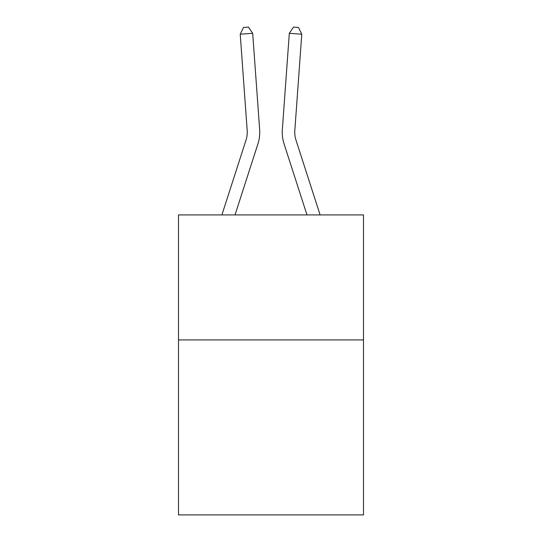 <?xml version="1.0" encoding="UTF-8"?>
<svg xmlns="http://www.w3.org/2000/svg" width="542" height="542" viewBox="0 0 542 542"><rect width="100%" height="100%" fill="white"/><g stroke="black" fill="none" stroke-linecap="round" stroke-linejoin="round"><path stroke-width="0.81" d="M363.492 339.909L363.492 514.9L178.508 514.9L178.508 214.917L363.492 214.917L363.492 339.909L178.508 339.909M221.895 214.917L246.048 139.992A25 25 0 0 0 247.186 130.52L240.221 34.214L252.687 33.313L259.652 129.619A37.5 37.5 0 0 1 257.945 143.826L235.025 214.917M320.105 214.917L295.952 139.992A25 25 0 0 1 294.814 130.52L301.779 34.214L289.313 33.313L282.348 129.619A37.5 37.5 0 0 0 284.055 143.826L306.975 214.917M295.952 139.992A25 25 0 0 1 294.814 130.52A25 25 0 0 0 295.952 139.992A25 25 0 0 1 294.814 130.52A25 25 0 0 0 295.952 139.992A25 25 0 0 1 294.814 130.52A25 25 0 0 0 295.952 139.992A25 25 0 0 1 294.814 130.52A25 25 0 0 0 295.952 139.992A25 25 0 0 1 294.814 130.52A25 25 0 0 0 295.952 139.992A25 25 0 0 1 294.814 130.52A25 25 0 0 0 295.952 139.992A25 25 0 0 1 294.814 130.52A25 25 0 0 0 295.952 139.992A25 25 0 0 1 294.814 130.52A25 25 0 0 0 295.952 139.992A25 25 0 0 1 294.814 130.52A25 25 0 0 0 295.952 139.992A25 25 0 0 1 294.814 130.52A25 25 0 0 0 295.952 139.992A25 25 0 0 1 294.814 130.52A25 25 0 0 0 295.952 139.992A25 25 0 0 1 294.814 130.52A25 25 0 0 0 295.952 139.992A25 25 0 0 1 294.814 130.52A25 25 0 0 0 295.952 139.992A25 25 0 0 1 294.814 130.52A25 25 0 0 0 295.952 139.992A25 25 0 0 1 294.814 130.52A25 25 0 0 0 295.952 139.992A25 25 0 0 1 294.814 130.52A25 25 0 0 0 295.952 139.992A25 25 0 0 1 294.814 130.52A25 25 0 0 0 295.952 139.992A25 25 0 0 1 294.814 130.52A25 25 0 0 0 295.952 139.992M289.313 33.313L282.348 129.619L289.313 33.313L282.348 129.619L289.313 33.313L282.348 129.619L289.313 33.313L282.348 129.619L289.313 33.313L282.348 129.619L289.313 33.313L282.348 129.619L289.313 33.313L282.348 129.619L289.313 33.313L282.348 129.619L289.313 33.313L282.348 129.619L289.313 33.313L282.348 129.619L289.313 33.313L282.348 129.619L289.313 33.313L282.348 129.619L289.313 33.313L282.348 129.619L289.313 33.313L282.348 129.619L289.313 33.313L282.348 129.619L289.313 33.313L282.348 129.619L289.313 33.313L282.348 129.619L289.313 33.313L282.348 129.619L289.313 33.313L293.52 27.1L298.507 27.459L301.779 34.214M240.221 34.214L243.493 27.459L248.48 27.1L252.687 33.313"/></g></svg>
